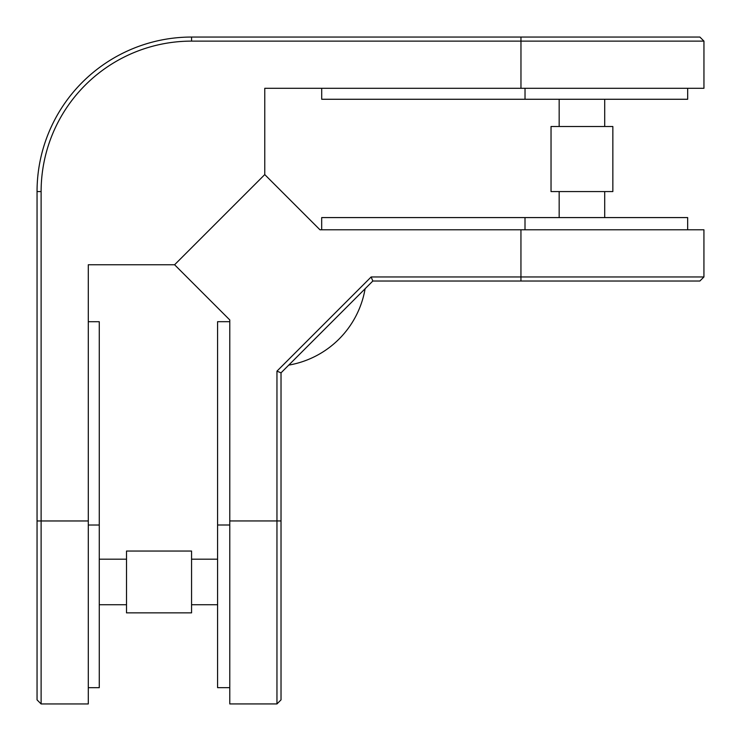 <?xml version="1.0" encoding="UTF-8"?>
<svg xmlns="http://www.w3.org/2000/svg" width="741" height="741" viewBox="0 0 741 741"><rect width="100%" height="100%" fill="white"/><g stroke="black" fill="none" stroke-linecap="round" stroke-linejoin="round"><path stroke-width="1.11" d="M88.29 321.705L99.266 321.705L99.266 687.685L88.29 687.685M41.116 703.95L37.05 699.884L37.05 191.576A154.526 154.526 0 0 1 191.576 37.05L520.96 37.05L520.96 41.116L703.95 41.116L703.95 88.29L520.96 88.29L520.96 41.116L191.576 41.116A150.46 150.46 0 0 0 41.116 191.576L41.116 703.95L88.29 703.95L88.29 264.769L174.58 264.769L264.769 174.58L264.769 88.29L520.96 88.29M520.96 37.05L699.884 37.05L703.95 41.116M687.685 88.29L687.685 99.266L525.026 99.266L525.026 88.29M525.026 99.266L321.705 99.266L321.705 88.29M321.687 229.784L321.687 217.585L687.667 217.585L687.667 229.784M229.784 703.931L229.784 520.942L276.958 520.942L276.958 371.148L371.148 276.958L703.931 276.958L699.865 281.024L372.834 281.024L281.024 372.834L281.024 699.865L276.958 703.931L229.784 703.931M520.942 281.024L520.942 229.784L319.955 229.784L264.759 174.589L174.589 264.759L229.784 319.955L229.784 520.942M520.942 229.784L703.931 229.784L703.931 276.958M276.958 703.931L276.958 520.942L281.024 520.942M371.148 276.958L372.834 281.024M281.024 372.834L276.958 371.148M229.784 687.667L217.585 687.667L217.585 321.687L229.784 321.687M99.266 559.186L126.507 559.186M191.567 559.186L217.585 559.186M99.266 604.73L126.507 604.73M191.567 604.73L217.585 604.73M126.507 551.054L191.567 551.054L191.567 612.863L126.507 612.863L126.507 551.054M559.168 99.266L559.168 126.507M559.168 191.567L559.168 217.585M604.712 99.266L604.712 126.507M604.712 191.567L604.712 217.585M551.035 126.507L612.844 126.507L612.844 191.567L551.035 191.567L551.035 126.507M365.109 288.74A93.588 93.588 0 0 1 288.74 365.109M37.05 520.96L88.29 520.96M191.576 41.116L191.576 37.05M41.116 191.576L37.05 191.576M99.266 525.026L88.29 525.026M217.585 525.008L229.784 525.008M525.008 217.585L525.008 229.784"/></g></svg>
